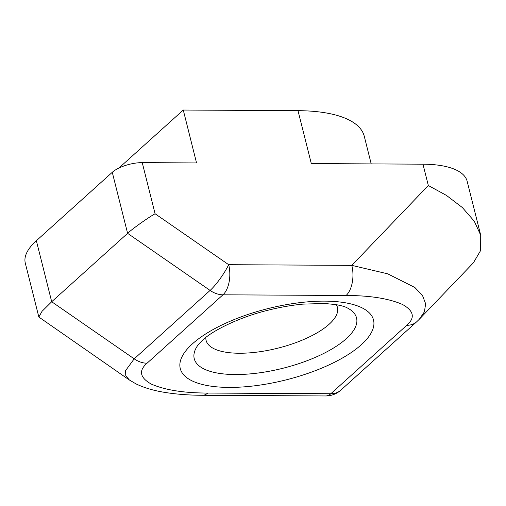 <?xml version="1.0" encoding="UTF-8"?>
<svg xmlns="http://www.w3.org/2000/svg" width="506" height="506" viewBox="0 0 506 506"><rect width="100%" height="100%" fill="white"/><g stroke="black" fill="none" stroke-linecap="round" stroke-linejoin="round"><path stroke-width="0.76" d="M205.853 337.413A67.709 24.996 165.9 0 0 206.106 340.424A67.709 24.996 165.9 0 0 239.249 353.245A67.709 24.996 165.9 0 0 307.572 337.78A67.709 24.996 165.9 0 0 337.451 307.433A67.709 24.996 165.9 0 0 336.256 304.656M298.009 110.675L311.291 163.571L422.972 164.184A90.283 33.326 -14.1 0 1 467.158 181.281L480.7 235.195L480.656 250.47L473.376 262.842L419.335 319.229L424.389 311.848L425.654 303.834L422.535 295.561L414.863 287.49L387.754 273.841L351.809 265.372A22.568 11.986 90.3 0 1 346.079 295.491L222.956 294.808L147.044 363.219C138.423 370.702 139.852 377.666 151.338 384.105C165.019 390.037 183.804 393.023 207.7 393.054A22.568 11.986 90.3 0 1 202.47 395.281L202.47 395.281C188.896 395.218 176.354 394.263 164.855 392.409C153.723 390.632 144.121 387.798 136.057 383.909L129.391 380.006L125.766 375.743L125.602 370.582L134.191 358.843L210.098 290.431L127.607 233.336L112.275 172.306A22.568 8.33 -14.1 0 1 142.243 162.635L196.549 162.932L183.267 110.042L298.009 110.675A135.418 49.986 -14.1 0 1 364.282 136.323L371.208 163.9M207.7 393.054L330.823 393.731L406.735 325.32C415.356 317.844 413.927 310.88 402.441 304.441C388.76 298.502 369.975 295.517 346.079 295.491M147.044 363.219A22.568 17.217 48 0 1 134.191 358.843L51.694 301.747L42.011 311.354L38.842 317.041L25.3 263.133A90.283 33.326 -14.1 0 1 36.369 240.717L51.694 301.747L127.607 233.336C132.224 228.94 147.335 218.168 155.083 213.747L228.687 264.695L351.809 265.372L428.335 185.525L446.437 195.398L462.37 207.549L474.267 221.204L480.7 235.195M36.369 240.717L112.275 172.306M118.878 168.074L183.267 110.042M38.842 317.041L129.391 380.006M197.928 345.124A83.667 30.885 165.9 0 0 235.195 374.541A83.667 30.885 165.9 0 0 346.287 338.704A83.667 30.885 165.9 0 0 346.876 307.711C345.022 306.642 341.297 305.599 335.718 304.568L324.669 303.486L302.986 304.119C291.734 305.169 280.128 307.193 268.167 310.191C239.819 317.034 212.83 330.38 202.476 340.228L197.928 345.124M361.303 344.738A99.631 36.774 -14.1 0 1 229.022 387.413A99.631 36.774 -14.1 0 1 192.476 343.808A99.631 36.774 -14.1 0 1 324.757 301.133A99.631 36.774 -14.1 0 1 361.303 344.738M428.335 185.525L422.972 164.184M142.243 162.635L155.083 213.747M210.098 290.431A22.568 4.32 -55.3 0 0 228.687 264.695A22.568 11.986 90.3 0 1 222.956 294.808A22.568 17.217 48 0 1 210.098 290.431M325.592 395.958A22.568 22.568 0 0 0 340.823 390.158A22.568 17.217 48 0 1 330.823 393.731A22.568 11.986 90.3 0 1 325.592 395.958L202.47 395.281M406.735 325.32A22.568 17.217 48 0 0 416.735 321.746L419.335 319.229M340.823 390.158L416.735 321.746"/></g></svg>
